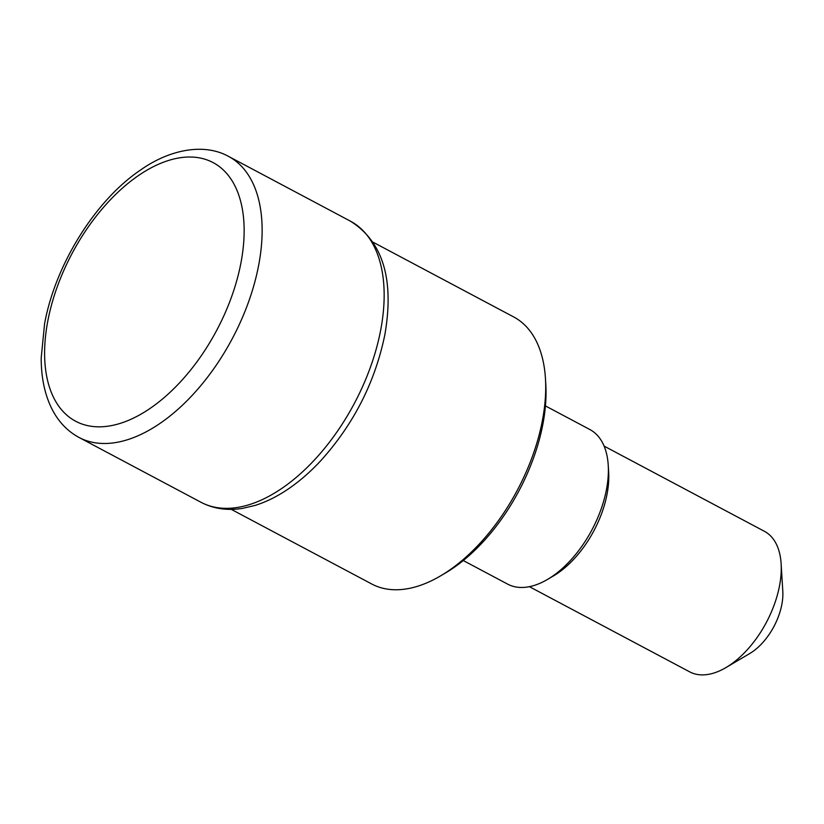 <?xml version="1.0" encoding="UTF-8"?>
<svg xmlns="http://www.w3.org/2000/svg" width="824" height="824" viewBox="0 0 824 824"><rect width="100%" height="100%" fill="white"/><g stroke="black" fill="none" stroke-linecap="round" stroke-linejoin="round"><path stroke-width="1.24" d="M604.105 446.114L764.394 531.295A79.588 44.506 118 0 1 781.131 563.781L782.8 591.282A47.751 26.708 118 0 1 781.852 604.404A47.751 26.708 118 0 1 749.706 653.556L725.975 667.553A79.588 44.506 118 0 1 689.688 671.859L529.41 586.678M781.131 563.781A79.588 44.506 118 0 1 779.545 585.648A79.588 44.506 118 0 1 725.975 667.553M545.437 405.913L589.829 429.51A87.55 48.956 118 0 1 608.236 465.241L608.658 472.121A79.588 44.506 118 0 1 607.082 493.988A79.588 44.506 118 0 1 553.512 575.894L547.569 579.396A87.55 48.956 118 0 1 507.656 584.134L463.263 560.536M608.236 465.241A87.55 48.956 118 0 1 606.505 489.302A87.55 48.956 118 0 1 547.569 579.396M373.221 242.287L513.671 316.931A151.225 84.563 118 0 1 545.457 378.649L545.797 384.149A144.859 80.999 118 0 1 542.923 423.948A144.859 80.999 118 0 1 445.423 573.02L440.675 575.822A151.225 84.563 118 0 1 371.737 584L231.287 509.366M545.457 378.649A151.225 84.563 118 0 1 542.46 420.199A151.225 84.563 118 0 1 440.675 575.822M380.729 329.858A159.187 89.013 118 0 1 201.015 502.29C213.406 508.748 227.187 510.787 242.38 508.408L254.966 505.462C266.059 502.012 277.132 496.542 288.194 489.034C299.617 481.267 310.586 471.709 321.092 460.358C353.887 423.824 375.136 381.965 384.839 334.771C394.418 279.48 382.944 241.607 350.416 221.162A159.187 89.013 118 0 1 380.729 329.858M78.991 437.441C66.692 430.777 57.278 420.477 50.758 406.531C44.362 392.646 41.179 376.444 41.2 357.935L44.578 323.822C55.218 264.813 95.471 200.129 140.77 169.868C168.621 150.184 203.054 142.459 228.403 156.313A159.187 89.013 118 0 1 258.705 265.019A159.187 89.013 118 0 1 78.991 437.441L201.015 502.29M240.989 262.609A146.445 81.895 118 0 1 119.49 423.608A146.445 81.895 118 0 1 47.761 321.236A146.445 81.895 118 0 1 169.26 160.237A146.445 81.895 118 0 1 240.989 262.609M228.403 156.313L350.416 221.162"/></g></svg>
